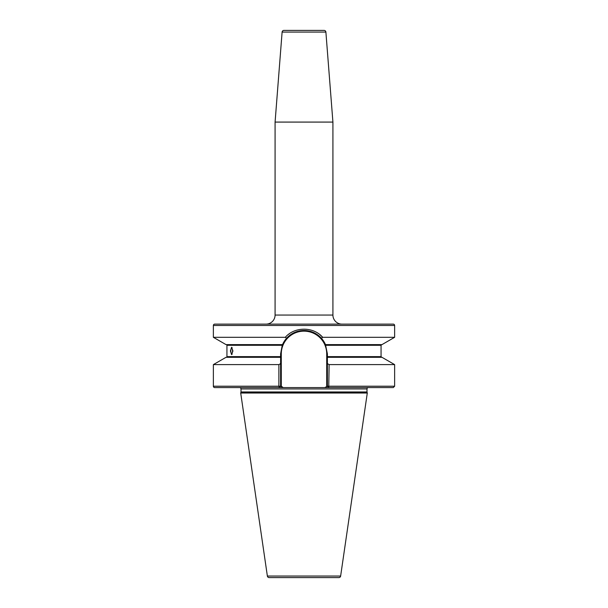 <?xml version="1.0" encoding="UTF-8"?>
<svg xmlns="http://www.w3.org/2000/svg" width="608" height="608" viewBox="0 0 608 608"><rect width="100%" height="100%" fill="white"/><g stroke="black" fill="none" stroke-linecap="round" stroke-linejoin="round"><path stroke-width="0.91" d="M341.985 324.125A9.067 9.067 0 0 1 332.918 315.058L332.918 122.079L275.082 122.079L275.082 315.058L332.918 315.058M266.015 324.125A9.067 9.067 0 0 0 275.082 315.058M325.888 32.072L282.112 32.072A1.816 1.816 0 0 1 283.921 30.4L324.079 30.4A1.816 1.816 0 0 1 325.888 32.072L332.918 122.079M381.201 387.585L369.915 387.585L381.201 387.585M230.417 350.96L231.587 347.29L232.925 350.96L231.587 354.631L230.417 350.96M325.485 344.614L321.381 338.208C316.692 333.176 310.901 330.592 304 330.471C297.099 330.6 291.308 333.176 286.619 338.208L282.234 345.291L280.607 353.864L280.607 386.224L283.214 387.585L324.786 387.585L327.393 386.224L327.393 353.864L325.485 344.614L381.976 344.614L394.63 337.303L394.63 325.485L213.37 325.485A1.36 1.36 0 0 1 214.723 324.125L393.277 324.125A1.36 1.36 0 0 1 394.63 325.485M338.838 577.6L269.162 577.6A1.816 1.816 0 0 1 267.368 576.05L240.692 392.897L367.308 392.897L340.632 576.05A1.816 1.816 0 0 1 338.838 577.6M326.709 386.224L326.709 353.864A22.709 22.709 0 0 0 304 331.155A22.709 22.709 0 0 0 281.291 353.864L281.291 386.224L283.214 387.585L239.636 387.585A1.36 1.36 0 0 1 240.996 388.945L240.996 391.955A1.36 1.36 0 0 1 240.867 392.532L240.692 392.897M240.996 391.955L367.004 391.955A1.36 1.36 0 0 0 367.133 392.532L367.308 392.897M367.004 391.955L367.004 388.945A1.36 1.36 0 0 1 368.364 387.585L324.786 387.585M282.112 32.072L275.082 122.079M327.393 357.306L381.976 357.306L394.63 364.61L329.126 364.61L328.746 387.585L368.364 387.585M226.26 344.614A0.676 0.676 0 0 1 226.944 345.291L282.234 345.291M282.515 344.614L226.024 344.614L213.37 337.303L213.37 325.485M213.37 337.303L285.319 337.303C294.546 326.488 313.462 326.481 322.681 337.303L394.63 337.303M279.254 387.585L278.874 386.224L280.607 386.224L279.254 387.585L214.723 387.585A1.36 1.36 0 0 1 213.37 386.224L213.37 364.61L278.874 364.61L280.607 363.614M226.944 345.291L226.944 356.622A0.676 0.676 0 0 1 226.26 357.306M320.089 334.848L322.681 337.303L321.381 338.208M213.37 364.61L226.024 357.306L280.607 357.306M213.37 386.224L278.874 386.224L278.874 364.61M394.63 386.224L393.277 387.585L328.746 387.585L327.393 386.224L394.63 386.224L394.63 364.61M311.653 330.288L311.25 330.167M296.75 330.167L296.195 330.334M289.188 333.868L288.61 334.294M286.619 338.208L285.319 337.303M327.393 363.614L329.126 364.61M328.51 577.6L279.49 577.6M282.431 344.82A23.393 23.393 0 0 1 307.61 330.752A23.393 23.393 0 0 0 282.431 344.82M308.4 330.889A23.393 23.393 0 0 1 325.569 344.82A23.393 23.393 0 0 0 308.4 330.889M230.835 350.337A2.538 0.866 -90 0 0 231.359 353.324A2.538 0.866 -90 0 0 232.522 351.584A2.538 0.866 -90 0 0 232.256 349.053A2.538 0.866 -90 0 0 231.359 348.597A2.538 0.866 -90 0 0 230.835 350.337M267.368 576.05L340.632 576.05M240.677 393.026L367.323 393.026M240.867 392.532L367.133 392.532M240.996 388.945L367.004 388.945M226.944 356.622L280.607 356.622M325.766 345.291L381.056 345.291L381.74 344.614M327.393 356.622L381.056 356.622L381.056 345.291M281.291 386.224L281.291 353.955M326.709 353.864L327.393 353.864M281.291 353.864L280.607 353.864M381.056 356.622L381.74 357.306M231.359 353.324L232.165 354.244M231.359 348.597L232.165 347.677"/></g></svg>
